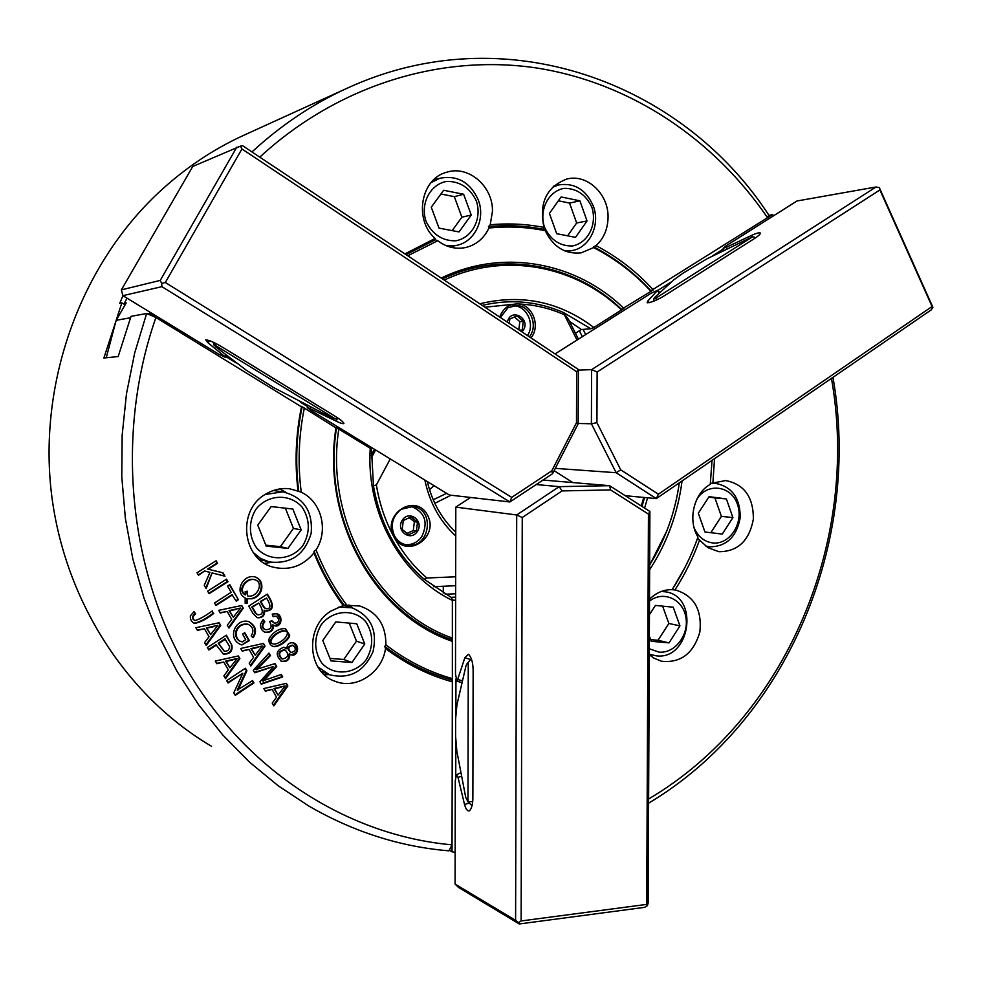 <?xml version="1.0" encoding="UTF-8"?>
<svg xmlns="http://www.w3.org/2000/svg" width="982" height="982" viewBox="0 0 982 982"><rect width="100%" height="100%" fill="white"/><g stroke="black" fill="none" stroke-linecap="round" stroke-linejoin="round"><path stroke-width="1.47" d="M443.275 593.079L443.287 586.254M426.888 577.993L424.114 579.196L451.573 597.657L452.506 600.444C400.852 575.759 365.807 512.604 370.239 448.283L371.503 449.523L373.467 485.943L376.376 484.912C379.371 503.521 385.214 520.865 393.917 536.921C381.397 514.212 415.57 492.252 427.465 515.047C439.801 537.424 406.167 559.654 393.917 536.921C402.681 552.927 413.68 566.614 426.888 577.993L455.673 576.79M298.737 491.356L301.265 492.228C321.507 501.569 328.835 530.525 316.032 549.895L314.068 551.246L313.933 552.927C303.426 565.669 290.353 570.53 274.727 567.498C242.566 561.397 236.048 510.689 265.471 494.265C273.021 489.687 281.048 487.845 289.555 488.766L298.737 491.356C295.201 463.148 296.306 435.1 302.039 407.211L155.917 317.493C115.25 433.443 128.163 569.265 188.004 671.185C248.262 773.006 349.629 835.731 452.039 844.839L448.934 850.829C400.214 846.803 353.532 831.889 308.9 806.087L278.201 785.772L249.318 761.946L222.607 734.794L198.425 704.524L177.079 671.442L158.863 635.87L144.035 598.198L132.803 558.819L125.352 518.214L121.78 476.835L122.161 435.173L126.482 393.733L134.681 353.017L146.649 313.479L131.011 316.351L118.171 356.552L103.883 358L121.866 302.849L119.755 303.303L122.959 295.692M374.486 449.29L371.969 453.966L371.343 453.586M146.649 313.479L155.917 317.493L149.436 313.528L147.558 313.872M125.107 304.825L121.866 302.849M479.781 303.782C521.626 293.716 559.63 301.621 593.815 327.485L590.845 328.774L563.435 312.497L568.652 319.727L578.423 339.183M575.452 333.279L581.405 329.522L590.845 328.774M251.957 151.94C281.073 125.144 312.73 103.945 346.916 88.331C504.367 15.491 682.245 82.034 768.796 215.083L767.543 217.722C713.951 139.346 631.07 82.832 536.688 67.991C442.428 53.863 338.986 84.157 259.764 157.145M569.499 321.384L581.405 329.522M371.969 453.966L371.306 455.218M252.251 680.796L253.933 682.944L235.25 695.366L233.777 692.838L242.812 673.259L227.775 682.527M253.319 682.662L234.956 694.863M245.119 668.46L246.298 670.51L237.3 690.027L252.57 680.587L253.933 682.944M242.812 673.259L228.057 683.006L226.67 680.636L245.439 668.239L246.912 670.78L237.902 690.321M246.298 670.51L246.912 670.78M225.553 639.135L218.802 643.529L224.264 651.164C227.701 651.459 229.457 649.863 229.53 646.402L224.964 638.889L218.213 643.284L224.117 651.103M226.007 635.403L231.924 645.297C232.722 651.471 229.886 654.38 223.405 654.024L215.979 644.732L208.577 649.544M231.335 645.051C232.157 651.091 229.383 654.024 223.012 653.84M216.568 644.99L208.847 649.998L207.386 647.494L226.339 635.194L231.924 645.297M236.343 609.343L229.628 610.829L233.311 617.248L240.504 608.054L229.027 610.62L233.311 617.248M235.741 609.135L240.504 608.054M241.302 605.587L243.278 608.202L228.941 628.075L227.296 625.227L231.74 619.335L227.173 611.418L220.066 612.694M242.677 607.981L228.61 627.498M227.173 611.418L220.25 613.014L218.716 610.338L241.732 605.501L243.278 608.202M258.757 603.058L252.362 607.195L256.106 613.529L257.8 614.793C263.446 614.855 263.765 610.939 258.757 603.058L251.748 606.986L255.492 613.32L257.689 614.757M266.552 598.013L260.954 601.647C263.102 605.906 264.796 608.251 266.036 608.68C270.983 609.135 271.155 605.587 266.552 598.013L260.328 601.438C262.476 605.71 264.17 608.042 265.41 608.472L265.95 608.656M264.723 610.387C264.759 615.849 262.255 618.279 257.198 617.69L252.853 613.32L248.728 606.127L267.325 594.11C274.444 604.802 274.015 610.448 266.048 611.037L264.109 610.178C264.219 615.468 261.801 617.923 256.83 617.543M266.944 594.356C273.769 604.605 273.352 610.117 265.692 610.902L266.061 611.025M256.818 614.425L257.431 614.634M260.328 601.438L260.954 601.647M256.106 613.529L255.492 613.32M251.748 606.986L252.362 607.195M262.918 619.888L264.821 621.766C261.899 625.387 262.12 628.026 265.471 629.683C271.106 629.658 272.505 626.995 269.669 621.667L271.805 620.624L274.567 623.3C279.293 622.355 279.931 620.01 276.47 616.242L273.131 616.659L272.223 614.094L276.826 613.701C283.761 615.616 281.269 628.198 274.604 625.73L272.701 624.847C273.082 630.162 270.406 632.58 264.661 632.113M276.593 613.627C282.178 619.74 281.392 623.73 274.26 625.595M271.376 620.833L274.567 623.3M276.188 616.156L272.984 616.23M264.195 621.545C261.273 625.153 261.494 627.793 264.845 629.462L264.944 629.487M273.34 625.08C273.683 630.493 270.946 632.899 265.103 632.285C261.678 630.677 260.144 627.903 260.488 623.975L263.201 619.654L264.821 621.766M245.451 594.896L245.107 591.729L247.255 591.176L247.513 595.902C257.137 598.504 264.747 582.031 254.436 579.662C246.433 577.772 237.607 590.28 245.451 594.896L244.849 594.699C237.006 590.096 245.831 577.6 253.822 579.49L254.436 579.662M246.715 591.311L247.513 595.902M254.719 576.851C265.115 580.288 262.562 596.811 251.048 598.603L246.629 598.529L246.728 602.85L245.144 603.132M245.169 597.891C233.863 592.195 243.045 573.905 254.878 576.9C265.656 579.859 263.471 596.995 251.662 598.799L247.243 598.725L247.341 603.058L245.205 603.427L245.169 597.891M246.728 602.85L247.341 603.058M246.629 598.529L247.243 598.725M284.78 650.023C279.048 651.361 278.139 654.307 282.043 658.861L282.546 659.008C288.401 657.535 289.322 654.589 285.308 650.182L284.142 649.777C278.409 651.103 277.501 654.049 281.404 658.603L281.822 658.762M292.894 645.395C288.242 646.635 287.591 648.955 290.942 652.367L291.273 652.465C295.852 651.25 296.503 648.918 293.213 645.493L292.243 645.149C287.591 646.377 286.94 648.697 290.304 652.109L290.353 652.134M285.038 650.084L284.142 649.777M292.955 645.407L292.243 645.149M284.731 647.469L286.891 648.82C286.977 644.167 289.236 642.203 293.643 642.928C300.406 645.297 297.632 657.044 291.323 654.884L289.85 654.012C289.837 659.757 287.039 662.199 281.478 661.34C275.181 654.982 275.93 650.293 283.749 647.285L286.891 648.82M289.85 654.012L289.211 653.767C289.236 659.364 286.523 661.831 281.073 661.156M293.397 642.842C298.688 649.028 297.865 652.981 290.918 654.712M283.958 630.886C274.518 632.58 266.92 643.235 273.327 643.885L274.678 644.131C283.933 642.363 291.421 631.622 284.976 631.07L283.319 630.653C273.88 632.347 266.294 642.989 272.689 643.64L273.327 643.885M284.706 630.984L283.319 630.653M285.296 628.578L288.831 634.114C290.709 638.202 277.599 648.206 272.284 646.156M289.469 634.36C291.384 638.496 277.931 648.685 272.714 646.328C269.51 644.622 268.368 641.909 269.277 638.19C273.904 631.463 279.318 628.284 285.529 628.652L288.831 634.114M226.253 579.331L227.468 581.454L208.871 593.3M228.057 581.639L209.117 593.705L207.656 591.176L226.609 579.11L227.468 581.454M281.061 687.24L274.506 688.824L278.102 695.096L285.136 685.89L273.868 688.542L278.102 695.096M280.422 686.946L285.136 685.89M285.922 683.435L287.849 685.976L273.831 705.862L272.223 703.087L276.556 697.183L272.112 689.45L265.115 690.763M287.21 685.682L273.45 705.211M272.112 689.45L265.336 691.156L263.839 688.554L286.339 683.337L287.849 685.976M273.868 688.542L274.506 688.824M280.877 674.634L282.681 676.942L261.31 684.172L259.935 681.803L273.61 666.483L254.51 672.388M282.043 676.672L261.065 683.754M274.616 663.722L276.089 666.287L262.575 680.943L281.269 674.487L282.681 676.942M268.7 653.386L269.817 655.338L255.971 669.491L275.021 663.587L276.728 666.557L263.201 681.226M273.61 666.483L254.743 672.793L253.295 670.276L268.994 653.067L270.443 655.595L256.597 669.761M276.089 666.287L276.728 666.557M269.817 655.338L270.443 655.595M222.435 572.666L224.375 576.041L212.1 572.899L206.183 588.635L204.256 585.297L209.964 572.359L204.551 570.972L198.278 574.924M212.1 572.899L205.803 587.985M215.745 560.992L216.973 563.128L207.546 569.081L223 572.801L224.964 576.225L212.677 573.071M204.551 570.972L198.499 575.317L197.038 572.776L216.101 560.759L217.55 563.3L208.123 569.253M209.964 572.359L205.128 571.143M229.432 584.867L238.405 599.695L236.196 601.119L231.998 594.65L215.684 605.096M237.804 599.499L235.95 600.689M232.599 594.846L215.93 605.526L214.481 603.009L231.151 592.33L227.566 586.058L229.788 584.646L238.405 599.695M248.004 624.294L247.611 624.135C233.777 622.551 232.317 639.675 241.253 641.541L242.247 641.921L245.733 639.638L242.542 634.114L244.739 632.678L249.33 640.632L241.854 644.965C226.118 639.687 235.14 617.653 248.802 621.618C255.934 625.951 257.358 631.352 253.086 637.784L251.196 635.943C254.142 630.861 253.16 627.007 248.213 624.356C234.379 622.772 232.918 639.92 241.867 641.786M244.408 632.899L248.716 640.387L241.854 644.965M248.593 621.545C255.295 625.939 256.658 631.193 252.669 637.33M248.716 640.387L249.33 640.632M258.143 647.334L251.502 648.857L255.16 655.203L262.268 646.009L250.901 648.611L255.16 655.203M257.53 647.077L262.268 646.009M263.053 643.554L265.017 646.119L250.827 666.005L249.207 663.194L253.589 657.289L249.084 649.47L242.038 650.771M264.391 645.874L250.471 665.391M249.084 649.47L242.235 651.115L240.713 648.476L263.483 643.456L265.017 646.119M213.683 626.639L206.895 628.149L210.639 634.593L217.894 625.325L206.33 627.915L210.639 634.593M213.106 626.406L217.894 625.325M218.74 622.833L220.705 625.448L206.22 645.493L204.563 642.633L209.043 636.692L204.428 628.75L197.235 630.063M220.115 625.227L205.889 644.916M204.428 628.75L197.431 630.383L195.872 627.707L219.146 622.748L220.705 625.448M232.93 659.867L226.216 661.426L229.911 667.797L237.104 658.529L225.615 661.156L229.911 667.797M232.341 659.597L237.104 658.529M237.939 656.037L239.878 658.627L225.529 678.672L223.884 675.849L228.327 669.896L223.761 662.04L216.617 663.366M239.277 658.37L225.173 678.071M223.761 662.04L216.826 663.722L215.291 661.07L238.331 655.951L239.878 658.627M211.965 611.123L213.18 613.21C205.447 619.114 199.039 622.441 193.945 623.189M193.761 611.86L195.099 613.566C191.821 616.328 191.564 618.537 194.326 620.194L194.731 620.354M213.757 613.431C205.876 619.495 199.395 622.809 194.313 623.349C191.22 621.581 189.931 619.041 190.447 615.751L194.019 611.7L195.663 613.787C192.374 616.549 192.116 618.758 194.89 620.428L195.136 620.538C199.334 619.36 205.054 616.156 212.296 610.914L213.18 613.21M648.611 798.992C787.466 717.081 860.048 539.572 831.472 378.377M832.969 377.346C861.693 540.296 788.718 719.585 648.599 803.178M244.579 134.902L243.88 135.234C212.849 149.399 184.346 168.609 158.36 192.84C82.218 264.293 39.808 377.567 50.782 487.44C62.075 597.338 125.352 695.637 211.511 746.271M424.114 579.196C397.109 555.296 380.23 524.204 373.467 485.943M482.199 305.39C510.309 298.823 537.387 301.192 563.435 312.497L564.343 314.731C549.294 308.053 533.545 304.457 517.097 303.917C532.109 303.647 541.119 325.877 530.98 337.906M647.592 497.8L644.622 508.099M644.573 497.518L642.007 506.43M454.236 245.844L452.015 247.513M435.419 178.27L438.168 178.749M437.751 240.725L435.321 239.829L435.112 238.442C413.557 219.698 420.824 178.577 446.724 172.231C468.549 164.988 493.246 186.519 492.448 211.449L490.214 224.792L488.496 226.621L488.938 228.008C483.868 238.638 475.902 245.193 465.063 247.648C455.304 249.403 446.196 247.096 437.751 240.725L407.776 255.786M593.631 246.838L593.594 247.599L581.197 252.84C565.239 254.424 553.259 247.047 545.243 230.709L543.402 229.285L544.016 227.419C538.823 203.2 546.336 187.108 566.553 179.117C586.819 173.348 608.779 193.957 608.054 217.501C607.784 229.039 603.783 238.417 596.049 245.635L593.631 246.838C615.137 257.984 634.212 272.64 650.87 290.77L772.294 214.727L768.673 215.34M649.507 599.241C656.136 592.711 663.66 589.519 672.069 589.666C682.772 573.304 691.389 555.763 697.957 537.08C687.474 520.239 693.783 493.357 710.256 484.359L712.048 460.362M710.354 483.5L725.698 480.554C744.221 484.212 753.439 497.052 753.378 519.097C749.303 540.763 737.826 551.639 718.934 551.712L707.985 547.686L697.527 538.296M672.069 589.666L675.641 590.035C694.114 595.755 702.179 609.773 699.847 632.064C693.464 653.57 680.636 663.28 661.377 661.217L653.84 658.112L649.262 654.699M348.892 604.949L352.501 607.968M329.142 674.609L324.391 674.757M344.105 605.121L359.915 606.041C377.358 612.154 386.024 625.092 385.889 644.855L384.723 646.365L385.496 648.476C382.44 672.658 355.963 690.064 334.85 681.189C307.231 672.056 304.616 626.823 330.885 611.086L344.105 605.121C331.879 588.807 321.863 570.849 314.068 551.246M279.821 488.938L285.885 492.412M271.572 562.404L264.6 563.312M488.496 226.621C507.068 224.829 525.37 225.713 543.402 229.285M490.214 224.792C508.406 223.098 526.34 223.982 544.016 227.419M593.594 247.599C615.162 258.659 634.286 273.241 650.992 291.359L650.87 290.77M442.416 278.888C503.201 250.14 574.74 264.133 621.483 309.33L653.3 289.899C636.643 271.67 617.568 256.903 596.049 245.635M441.225 278.078C503.079 248.004 576.385 262.108 623.926 308.458L621.532 309.968L621.483 309.33M444.22 280.079C504.367 251.674 575.133 265.385 621.532 309.968L593.521 327.669L595.067 328.651M404.928 253.896L435.112 238.442M488.938 228.008C507.989 226.056 526.757 226.965 545.243 230.709M298.025 490.828C294.588 462.51 295.766 434.351 301.572 406.376L304.322 408.058L302.039 407.211M301.265 492.228C297.632 464.032 298.651 435.971 304.322 408.058L336.47 428.213C321.9 519.453 375.026 613.284 451.352 639.405L452.432 638.079C377.076 611.946 324.698 519.318 338.802 429.097L336.47 428.213M371.712 447.608L370.558 448.479L336.04 427.403C320.979 519.908 374.964 615.211 452.42 641.356L451.352 639.405M452.358 600.027L452.358 678.623C428.533 671.872 406.376 660.616 385.889 644.855M346.806 605.145C334.199 588.463 323.95 570.039 316.032 549.895M714.54 458.655L712.883 482.984M684.675 568.013L672.24 589.519M682.06 480.947C677.875 513.328 667.06 542.936 649.642 569.769M666.888 530.759L649.654 565.141M679.298 482.849C675.137 512.579 665.256 539.953 649.654 564.945M699.663 539.695C693.292 557.481 685.055 574.225 674.965 589.924M385.496 648.476C406.155 664.077 428.434 675.199 452.346 681.827L451.278 679.851C427.452 673.173 405.271 662.015 384.723 646.365M343.381 605.734C331.45 589.703 321.642 572.101 313.933 552.927M451.278 679.851L452.358 678.623L452.027 851.811L449.24 850.24M406.02 254.62L435.321 239.829M434.044 485.673L429.515 489.711M451.033 495.21L434.817 503.324M433.222 499.789L446.589 493.332M536.209 484.543L559.2 486.642L609.601 485.685L649.9 511.487L648.157 902.924L647.42 905.649L646.708 904.397L648.439 514.114L610.608 489.932L562.06 490.914L522.252 517.514L521.123 920.956L518.361 922.712L519.294 923.964L458.582 887.47L455.083 884.082L515.599 920.355L516.704 514.973L455.808 507.129L455.488 674.266L457.072 681.226L464.854 657.707L470.648 659.56M464.854 657.707L468.475 654.27C471.679 657.498 473.238 663.439 473.14 672.093L472.87 796.844C472.931 803.644 471.839 808.272 469.556 810.727C467.579 811.5 465.91 809.426 464.547 804.491L457.968 777.241L456.544 774.749L455.28 780.469L455.083 884.082M458.164 679.679L461.786 680.551M469.175 803.055L464.547 804.491M461.012 776.517L457.968 777.241M470.574 497.457L455.808 507.129M519.294 923.964L644.671 907.343L647.42 905.649M518.361 922.712L515.599 920.355M610.608 489.932L609.601 485.685L542.997 480.038M649.9 511.487L648.439 514.114M522.252 517.514L516.704 514.973L559.2 486.642L562.06 490.914M521.123 920.956L646.708 904.397M467.972 801.717L468.267 663.255L467.039 663.709L465.971 665.857L456.949 704.72L455.623 718.787L455.587 736.205L456.863 751.304L465.701 797.286L467.972 801.717L472.612 801.643M455.145 852.376L452.027 851.811M452.506 600.063L455.636 600.309M455.943 678.93L455.869 714.957M455.82 740.219L455.746 776.197M337.268 418.577L336.36 421.253L310.067 408.586L307.28 407.604L311.625 410.906L449.363 495.026L509.891 501.974L161.907 286.67L122.897 295.656L218.434 353.999L225.467 357.387L224.485 356.294L225.872 355.067M224.485 356.294L207.705 342.534L205.754 339.797C209.51 340.177 215.733 343.037 224.399 348.365L333.61 415.312C339.649 418.97 343.086 421.671 343.933 423.426C343.504 424.138 340.975 423.414 336.36 421.253M310.57 407.346L310.067 408.586M207.705 342.534L210.013 340.779M122.897 295.656L121.363 289.874L160.262 280.398L161.674 283.393L165.32 282.509L511.708 497.371L551.749 470.894L552.547 473.729L509.891 501.974L511.708 497.371M551.749 470.894L576.483 422.751L576.655 371.748L241.916 148.957L240.455 146.134L242.738 145.79L578.373 369.49L578.177 423.807L552.547 473.729M240.455 146.134L192.742 166.474L121.363 289.874M161.907 286.67L161.674 283.393M576.655 371.748L578.373 369.49M160.262 280.398L236.858 147.054M241.916 148.957L165.32 282.509M578.177 423.807L576.483 422.751M335.549 419.007L214.248 344.731L215.561 346.744L246.273 370.202L273.377 387.436L330.738 417.24L335.549 419.007L337.268 417.645M130.164 317.8L116.158 320.328L126.187 302.947L124.333 303.34L125.536 304.076M124.333 303.34L127.009 298.16M149.436 313.528L150.467 312.497M116.158 320.328L106.252 357.755M226.13 356.797L236.11 362.898M300.357 402.166L307.501 406.523M214.248 344.731L216.445 343.835M649.63 302.677L647.641 301.216L657.621 290.316L650.796 293.409L555.051 353.95M578.361 370.128L591.594 369.649L876.03 186.985L796.954 201.003L726.091 245.807L723.218 248.237L726.336 247.292L751.34 235.484C756.741 233.041 759.773 232.28 760.436 233.2C760.129 234.453 757.895 236.392 753.734 239.007L665.882 294.809C657.854 299.866 651.618 302.517 647.163 302.787L647.641 301.216M659.229 292.71L657.228 291.003M751.34 235.484L751.942 236.907M726.336 247.292L726.926 248.532M876.03 186.985L879.307 187.599L879.897 189.956L597.13 371.969L596.933 422.702L620.747 469.862L658.382 494.204L932.078 306.507L932.9 307.341L931.132 309.956L656.32 498.623L625.227 495.689M554.106 470.673L572.776 482.53M932.9 307.341L879.307 187.599M555.296 468.365L616.156 472.723L591.397 423.77L578.177 423.488M596.933 422.702L591.397 423.77L591.594 369.649L597.13 371.969M658.382 494.204L656.32 498.623L616.156 472.723L620.747 469.862M932.078 306.507L879.897 189.956M654.884 298.737L752.58 236.772L707.101 258.745L682.895 273.254L674.106 279.612L654.601 297.497L654.061 298.356L657.842 299.35M772.294 214.727L773.926 215.561M723.255 249.047L712.343 255.946M670.853 282.202L657.768 290.476M752.58 236.772L755.796 237.656M512.862 305.832C526.217 304.96 535.448 323.851 527.506 335.599M514.396 317.014L519.834 321.642L518.778 329.78M509.277 323.446L509.818 319.015L517.084 315.848L523.296 321.323L522.252 329.952L520.313 330.799M519.404 330.197L522.252 329.952M519.834 321.642L523.296 321.323M411.507 506.503C425.046 512.334 428.447 522.424 421.732 536.737C417.473 542.469 411.998 545.096 405.296 544.642M409.261 517.71L414.379 521.675L413.299 530.525L407.1 533.349M403.295 520.534L410.955 516.9L417.497 522.166L416.405 531.041L408.77 534.687L402.203 529.445L403.295 520.534M413.299 530.525L416.405 531.041M414.379 521.675L417.497 522.166M427.342 481.573C432.092 501.851 441.569 518.717 455.758 532.158M499.678 317.039C502.956 308.544 508.762 304.162 517.097 303.917L484.924 307.219M390.259 458.925L376.376 484.912M577.035 340.054L564.343 314.731M641.283 505.963L643.75 497.432M455.758 536.037C439.899 521.332 429.6 502.661 424.85 480.051M375.59 449.965L371.27 458.017M433.578 586.684L455.66 585.714M401.208 509.29C392.272 516.422 390.063 525.333 394.58 536C397.403 540.947 401.466 543.93 406.781 544.973C429.785 549.81 435.983 508.578 412.575 506.589L401.208 509.29M529.372 336.838C538.627 325.668 530.255 305.267 516.422 305.512L507.89 307.82L500.366 317.505M265.827 545.145L280.373 546.679L293.446 528.39L285.369 508.185M257.75 525.137L266.22 546.127L287.947 548.398L301.155 529.899L292.845 509.044L271.155 506.552L257.75 525.137M293.446 528.39L301.155 529.899M280.373 546.679L287.947 548.398M265.054 494.535L282.644 491.835C303.438 497.039 312.951 510.824 311.184 533.201C304.727 554.756 290.795 564.343 269.412 561.974L260.623 558.451L253.16 552.498M255.958 509.241C248.336 521.344 248.63 536.688 256.695 548.017C269.068 561.999 291.384 560.685 302.898 545.599C310.324 532.453 310.091 519.674 302.198 507.252C290.144 493.271 267.791 494.081 255.958 509.241M329.977 658.394L343.774 659.474L356.454 641.172L349.261 623.091M322.796 640.522L330.971 660.886L351.973 662.506L364.776 643.983L356.748 623.754L335.783 621.913L322.796 640.522M356.454 641.172L364.776 643.983M343.774 659.474L351.973 662.506M338.753 607.097L351.814 607.772C370.693 615.567 377.751 630.211 372.988 651.717C363.941 671.897 349.42 679.569 329.436 674.72L317.775 666.766M321.077 624.969C313.712 638.239 313.933 650.919 321.752 662.997C333.708 676.377 355.288 674.474 366.446 659.339C373.639 646.242 373.43 633.709 365.807 621.741C354.146 608.349 332.53 609.773 321.077 624.969M650.612 639.626L658.026 640.289L668.865 623.472L662.604 606.139M658.026 640.289L669.024 642.879L679.949 625.865L673.21 607.195L655.448 605.428L649.433 614.683M668.865 623.472L679.949 625.865M649.347 636.14L651.213 641.283L669.024 642.879M661.267 591.471L665.477 591.827C699.601 596.221 690.432 660.309 656.258 655.853L649.262 654.172M649.286 648.746L658.959 652.109C674.941 653.754 689.339 634.765 685.829 616.978C682.809 599.045 663.243 590.305 649.495 601.082M714.921 497.911L726.373 498.917L709.09 496.659L698.312 513.218L704.953 531.986L710.845 532.698L721.414 516.372L714.921 497.911L708.795 497.101M710.845 532.698L722.273 534.085L732.916 517.588L726.373 498.917M721.414 516.372L732.916 517.588M704.953 531.986L722.273 534.085M710.342 483.61L715.534 483.377C732.007 486.642 740.232 498.07 740.219 517.624C736.672 536.872 726.496 546.618 709.691 546.839L705.616 545.98M694.053 527.58C697.871 536.491 704.008 541.598 712.478 542.911C729.712 545.292 744.184 522.682 737.421 504.294C731.283 485.562 707.568 482.248 696.974 499.003M567.621 235.815L576.655 222.988L569.572 203.078L558.377 200.794M579.896 200.819L561.103 196.952L549.417 213.413L556.684 233.679L575.513 237.362L587.04 220.95L579.896 200.819L569.572 203.078M576.655 222.988L587.04 220.95M552.338 187.366L558.586 184.935C574.593 182.542 586.193 189.673 593.398 206.33C600.579 225.185 589.446 248.102 571.684 250.631L564.76 250.889M591.9 207.386C585.959 194.632 576.692 188.286 564.11 188.348C548.459 191.073 538.86 209.878 544.458 227.137C550.583 239.976 559.936 246.249 572.531 245.966C588.046 242.984 597.326 224.412 591.9 207.386M452.162 230.623L461.884 217.194L454.335 196.67L440.93 193.994M463.639 194.264L443.668 190.263L431.27 207.202L439.028 228.106L459.036 231.924L471.25 215.033L463.639 194.264L454.335 196.67M461.884 217.194L471.25 215.033M430.963 182.701L439.936 178.245C457.452 174.968 470.243 182.21 478.308 199.997C485.795 219.06 474.674 242.223 456.311 245.439L446.061 245.635M476.393 201.065C470.059 187.906 460.214 181.351 446.835 181.388C430.214 184.162 420.05 203.544 426.016 221.343C432.559 234.588 442.514 241.081 455.881 240.799C472.367 237.742 482.187 218.618 476.393 201.065M251.048 598.603L251.662 598.799M445.251 594.233L455.648 593.766M455.636 597.13L450.959 597.338M582.338 336.703L579.392 330.799M583.087 329.4L585.677 334.592M507.387 322.182C510.382 306.949 531.643 318.549 523.025 330.639L521.97 331.904M417.227 531.704C410.145 542.113 395.169 530.182 402.473 519.871C409.641 509.474 424.482 521.454 417.227 531.704M265.484 629.695L264.858 629.462M285.308 650.17L284.67 649.924M284.976 631.07L284.338 630.837M334.85 681.189L333.708 680.735M274.727 567.498L273.438 567.166M346.916 88.331L243.88 135.234M461.319 682.404L457.072 681.238M456.667 774.737L460.3 772.932M471.397 658.75L467.027 663.709M467.481 801.337L472.023 805.731M307.317 407.567L307.611 405.861M227.026 355.963L225.467 357.399M213.217 342.215L213.978 345.038M338.238 418.307L335.795 418.983M657.645 290.353L659.646 292.292M723.317 250.324L723.194 248.25M654.049 298.356L653.288 301.425M259.211 559.347L268.282 561.679M273.315 490.534L282.644 491.835M321.102 671.381L328.43 674.315M343.737 605.415L351.814 607.772M649.262 654.417L652.208 655.154M662.04 591.189L665.477 591.827M706.095 546.36L709.065 546.753M712.171 483.119L715.534 483.377M566.393 251.515L571.389 250.68M553.615 186.138L558.586 184.935M449.326 246.813L455.979 245.5M433.344 180.136L439.936 178.245"/></g></svg>
